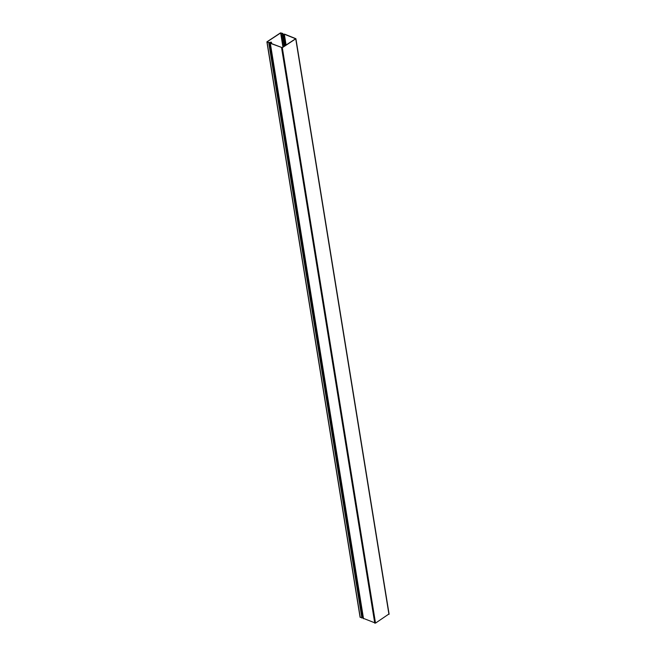 <?xml version="1.0" encoding="UTF-8"?>
<svg xmlns="http://www.w3.org/2000/svg" width="656" height="656" viewBox="0 0 656 656"><rect width="100%" height="100%" fill="white"/><g stroke="black" fill="none" stroke-linecap="round" stroke-linejoin="round"><path stroke-width="0.98" d="M271.281 42.148L270.51 43.198L282.137 47.617L295.651 38.753L284.327 34.219L282.367 34.711L282.408 33.85L282.613 34.67L284.507 34.096L295.905 38.712L282.318 47.683L270.329 43.312L271.1 42.263L269.091 42.509L271.281 42.148M282.834 34.752L282.662 33.686M388.951 613.983L375.511 623.11L363.473 618.387M363.252 617.796L362.292 617.936L269.091 42.509M282.892 34.735L282.703 33.579L280.653 32.964L267.148 41.812L268.894 42.55L362.096 617.977L360.193 617.083M361.915 618.091L268.722 42.665L266.894 41.853L280.473 32.89L282.875 33.464L283.072 34.645M271.461 43.575L271.289 42.492M388.951 614.369L295.758 38.95M375.511 623.11L282.318 47.683M374.773 623.2L281.58 47.773M363.531 618.739L270.329 43.312M286.082 45.051L284.327 34.219M285.729 45.28L283.95 34.26M284.95 45.781L283.162 34.768M284.237 46.248L282.367 34.735L284.237 46.248M283.294 46.863L281.039 32.915M282.941 47.093L280.653 32.964M360.251 617.427L267.049 42.009M271.641 43.649L271.42 42.287M389.106 614.139L295.905 38.712M363.375 618.583L270.174 43.165M360.095 617.28L266.894 41.853"/></g></svg>
